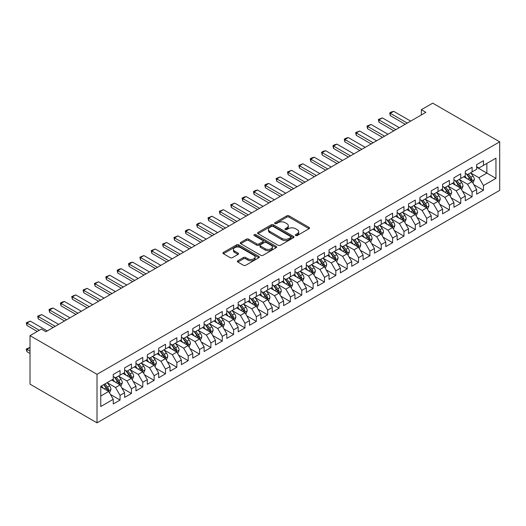 <?xml version="1.0" encoding="UTF-8"?>
<svg xmlns="http://www.w3.org/2000/svg" width="526" height="526" viewBox="0 0 526 526"><rect width="100%" height="100%" fill="white"/><g stroke="black" fill="none" stroke-linecap="round" stroke-linejoin="round"><path stroke-width="0.79" d="M295.665 235.549A1.105 0.638 0 0 0 297.223 235.549L309.064 228.711A1.578 0.907 0 0 0 309.531 228.067A1.578 0.907 0 0 0 309.064 227.423L289.004 215.838A1.578 0.907 0 0 0 286.775 215.838L274.934 222.676A1.105 0.638 0 0 0 274.605 223.129A1.105 0.638 0 0 0 274.934 223.576A1.105 0.638 0 0 0 276.492 223.576L278.024 222.695A5.043 2.913 0 0 1 285.158 222.695L286.828 223.655A5.043 2.913 0 0 1 288.307 225.72A5.043 2.913 0 0 1 286.828 227.778L285.296 228.659A1.105 0.638 0 0 0 284.974 229.112A1.105 0.638 0 0 0 285.296 229.56A1.105 0.638 0 0 0 286.861 229.56L288.393 228.678A5.043 2.913 0 0 1 295.527 228.678L297.197 229.645A5.043 2.913 0 0 1 298.676 231.703A5.043 2.913 0 0 1 297.197 233.761L295.665 234.649A1.105 0.638 0 0 0 295.342 235.096A1.105 0.638 0 0 0 295.665 235.549L295.665 234.649M237.837 260.758A1.578 0.907 0 0 0 237.377 261.402A1.578 0.907 0 0 0 237.837 262.047L243.472 265.295A1.578 0.907 0 0 0 245.701 265.295L258.851 257.701A1.578 0.907 0 0 0 259.311 257.056A1.578 0.907 0 0 0 258.851 256.412L238.784 244.833A1.578 0.907 0 0 0 236.555 244.833L223.405 252.427A1.578 0.907 0 0 0 222.945 253.065A1.578 0.907 0 0 0 223.405 253.71L230.204 257.635A1.578 0.907 0 0 0 232.433 257.635L238.061 254.387A1.578 0.907 0 0 0 238.521 253.742A1.578 0.907 0 0 0 238.061 253.098L234.688 251.152A4.215 2.433 0 0 1 233.459 249.429A4.215 2.433 0 0 1 236.062 247.181A4.215 2.433 0 0 1 240.652 247.713L253.861 255.334A4.215 2.433 0 0 1 255.097 257.056A4.215 2.433 0 0 1 252.493 259.305A4.215 2.433 0 0 1 247.897 258.779L245.701 257.51A1.578 0.907 0 0 0 243.472 257.51L237.837 260.758L237.837 262.047L243.472 258.818L243.472 257.51M30.015 335.647L97.014 374.328L97.014 422.845L30.015 384.164L30.015 335.647L41.37 329.085L45.913 331.709L425.882 112.334L421.346 109.71L421.346 114.957M421.346 109.71L432.701 103.155L499.7 141.836L97.014 374.328M278.136 245.28A1.578 0.907 0 0 0 280.365 245.28L293.515 237.686A1.578 0.907 0 0 0 293.981 237.042A1.578 0.907 0 0 0 293.515 236.398L273.454 224.819A1.578 0.907 0 0 0 271.225 224.819L258.069 232.413A1.578 0.907 0 0 0 257.608 233.051A1.578 0.907 0 0 0 258.069 233.695L278.136 245.28M254.669 235.786A1.105 0.638 0 0 1 255.787 235.944L255.787 234.629L276.183 246.405A1.578 0.907 0 0 1 276.643 247.049A1.578 0.907 0 0 1 276.183 247.693L263.033 255.288A1.578 0.907 0 0 1 260.804 255.288L240.737 243.702L246.365 240.481L246.365 239.166L240.737 242.42A1.578 0.907 0 0 0 240.277 243.058A1.578 0.907 0 0 0 240.737 243.702L240.737 242.42M246.365 240.481A1.578 0.907 0 0 1 248.594 240.481L248.594 239.166A1.578 0.907 0 0 0 246.365 239.166M248.594 239.166L256.734 243.867A1.578 0.907 0 0 0 258.963 243.867L262.698 241.71A1.578 0.907 0 0 0 263.158 241.066A1.578 0.907 0 0 0 262.698 240.421L254.222 235.53A1.105 0.638 0 0 1 253.9 235.083A1.105 0.638 0 0 1 254.584 234.491A1.105 0.638 0 0 1 255.787 234.629M97.014 422.845L499.7 190.353L499.7 141.836M476.648 167.209L486.866 173.113L486.866 163.408L495.952 158.162L483.46 165.374L483.46 160.719L476.648 164.651L476.648 169.306L472.105 171.93L472.105 167.275L465.293 171.213L465.293 175.868L460.75 178.492L460.75 173.836L453.938 177.768L453.938 182.423L449.395 185.047L449.395 180.392L442.576 184.324L442.576 188.979L438.04 191.602L438.04 186.947L431.221 190.879L431.221 195.534L426.678 198.157L426.678 193.502L419.866 197.434L419.866 202.089L415.323 204.713L415.323 200.058L408.511 203.989L408.511 208.644L403.968 211.268L403.968 206.613L397.156 210.551L397.156 215.206L392.613 217.83L392.613 213.175L385.801 217.106L385.801 221.762L381.258 224.385L381.258 219.73L374.44 223.662L374.44 228.317L369.903 230.94L369.903 226.285L363.085 230.217L363.085 234.872L358.541 237.496L358.541 232.84L351.73 236.772L351.73 241.427L347.186 244.051L347.186 239.396L340.375 243.328L340.375 247.983L335.831 250.606L335.831 245.951L329.02 249.889L329.02 254.545L324.476 257.168L324.476 252.513L317.665 256.445L317.665 261.1L313.121 263.723L313.121 259.068L306.31 263L306.31 267.655L301.766 270.279L301.766 265.623L294.948 269.555L294.948 274.21L290.405 276.834L290.405 272.179L283.593 276.111L283.593 280.766L279.05 283.389L279.05 278.734L272.238 282.666L272.238 287.321L267.695 289.944L267.695 285.289L260.883 289.228L260.883 293.883L256.34 296.5L256.34 291.845L249.528 295.783L249.528 300.438L244.984 303.061L244.984 298.406L238.173 302.338L238.173 306.993L233.629 309.617L233.629 304.962L226.811 308.894L226.811 313.549L222.274 316.172L222.274 311.517L215.456 315.449L215.456 320.104L210.913 322.727L210.913 318.072L204.101 322.004L204.101 326.659L199.558 329.283L199.558 324.627L192.746 328.566L192.746 333.221L188.203 335.838L188.203 331.183L181.391 335.121L181.391 339.776L176.848 342.4L176.848 337.745L170.036 341.676L170.036 346.332L165.493 348.955L165.493 344.3L158.674 348.232L158.674 352.887L154.138 355.51L154.138 350.855L147.319 354.787L147.319 359.442L142.776 362.066L142.776 357.41L135.964 361.342L135.964 365.997L131.421 368.621L131.421 363.966L124.609 367.904L124.609 372.559L120.066 375.176L120.066 370.521L113.254 374.459L113.254 379.115L100.762 386.327L100.762 406.519L113.254 399.306L108.711 391.436L100.762 386.847M495.952 158.162L495.952 178.36L483.46 185.573L478.916 177.703L470.685 172.949M473.867 184.685L483.46 190.228L483.46 185.573M483.46 190.228L476.648 194.16L476.648 189.505L472.105 192.128L467.561 184.258L459.329 179.504M462.512 191.24L472.105 196.783L472.105 192.128M472.105 196.783L465.293 200.715L465.293 196.06L460.75 198.683L456.206 190.813L447.974 186.059M451.15 197.796L460.75 203.338L460.75 198.683M460.75 203.338L453.938 207.27L453.938 202.615L449.395 205.239L444.851 197.368L436.619 192.615M439.795 204.351L449.395 209.894L449.395 205.239M449.395 209.894L442.576 213.826L442.576 209.17L438.04 211.794L433.496 203.93L425.258 199.176M428.44 210.913L438.04 216.449L438.04 211.794M438.04 216.449L431.221 220.381L431.221 215.726L426.678 218.349L422.141 210.485L413.903 205.732M417.085 217.468L426.678 223.004L426.678 218.349M426.678 223.004L419.866 226.943L419.866 222.288L415.323 224.904L410.78 217.041L402.548 212.287M405.73 224.023L415.323 229.56L415.323 224.904M415.323 229.56L408.511 233.498L408.511 228.843L403.968 231.466L399.425 223.596L391.193 218.842M394.375 230.579L403.968 236.121L403.968 231.466M403.968 236.121L397.156 240.053L397.156 235.398L392.613 238.022L388.07 230.151L379.838 225.398M383.013 237.134L392.613 242.677L392.613 238.022M392.613 242.677L385.801 246.609L385.801 241.953L381.258 244.577L376.715 236.707L368.483 231.953M371.658 243.689L381.258 249.232L381.258 244.577M381.258 249.232L374.44 253.164L374.44 248.509L369.903 251.132L365.36 243.268L357.128 238.515M360.303 250.251L369.903 255.787L369.903 251.132M369.903 255.787L363.085 259.719L363.085 255.064L358.541 257.687L354.005 249.824L345.766 245.07M348.948 256.806L358.541 262.342L358.541 257.687M358.541 262.342L351.73 266.281L351.73 261.626L347.186 264.243L342.643 256.379L334.411 251.625M337.593 263.362L347.186 268.898L347.186 264.243M347.186 268.898L340.375 272.836L340.375 268.181L335.831 270.805L331.288 262.934L323.056 258.181M326.238 269.917L335.831 275.46L335.831 270.805M335.831 275.46L329.02 279.391L329.02 274.736L324.476 277.36L319.933 269.49L311.701 264.736M314.883 276.472L324.476 282.015L324.476 277.36M324.476 282.015L317.665 285.947L317.665 281.292L313.121 283.915L308.578 276.045L300.346 271.291M303.522 283.027L313.121 288.57L313.121 283.915M313.121 288.57L306.31 292.502L306.31 287.847L301.766 290.47L297.223 282.607L288.991 277.853M292.167 289.589L301.766 295.125L301.766 290.47M301.766 295.125L294.948 299.057L294.948 294.402L290.405 297.026L285.868 289.162L277.629 284.408M280.812 296.145L290.405 301.681L290.405 297.026M290.405 301.681L283.593 305.619L283.593 300.964L279.05 303.581L274.506 295.717L266.274 290.963M269.457 302.7L279.05 308.236L279.05 303.581M279.05 308.236L272.238 312.174L272.238 307.519L267.695 310.143L263.151 302.272L254.919 297.519M258.102 309.255L267.695 314.798L267.695 310.143M267.695 314.798L260.883 318.73L260.883 314.075L256.34 316.698L251.796 308.828L243.564 304.074M246.747 315.81L256.34 321.353L256.34 316.698M256.34 321.353L249.528 325.285L249.528 320.63L244.984 323.253L240.441 315.383L232.209 310.629M235.385 322.366L244.984 327.908L244.984 323.253M244.984 327.908L238.173 331.84L238.173 327.185L233.629 329.809L229.086 321.945L220.854 317.191M224.03 328.928L233.629 334.464L233.629 329.809M233.629 334.464L226.811 338.396L226.811 333.74L222.274 336.364L217.731 328.5L209.493 323.746M212.675 335.483L222.274 341.019L222.274 336.364M222.274 341.019L215.456 344.957L215.456 340.302L210.913 342.919L206.376 335.055L198.138 330.302M201.32 342.038L210.913 347.574L210.913 342.919M210.913 347.574L204.101 351.513L204.101 346.858L199.558 349.481L195.014 341.611L186.783 336.857M189.965 348.593L199.558 354.136L199.558 349.481M199.558 354.136L192.746 358.068L192.746 353.413L188.203 356.036L183.659 348.166L175.428 343.412M178.61 355.149L188.203 360.691L188.203 356.036M188.203 360.691L181.391 364.623L181.391 359.968L176.848 362.592L172.304 354.721L164.073 349.968M167.248 361.704L176.848 367.247L176.848 362.592M176.848 367.247L170.036 371.178L170.036 366.523L165.493 369.147L160.949 361.283L152.718 356.529M155.893 368.266L165.493 373.802L165.493 369.147M165.493 373.802L158.674 377.734L158.674 373.079L154.138 375.702L149.594 367.838L141.362 363.085M144.538 374.821L154.138 380.357L154.138 375.702M154.138 380.357L147.319 384.296L147.319 379.64L142.776 382.257L138.239 374.394L130.001 369.64M133.183 381.376L142.776 386.912L142.776 382.257M142.776 386.912L135.964 390.851L135.964 386.196L131.421 388.819L126.878 380.949L118.646 376.195M121.828 387.932L131.421 393.474L131.421 388.819M131.421 393.474L124.609 397.406L124.609 392.751L120.066 395.374L115.523 387.504L107.291 382.75M110.473 394.487L120.066 400.03L120.066 395.374M120.066 400.03L113.254 403.961L113.254 399.306M113.254 376.491L115.523 377.8L120.066 375.176M100.762 396.025L108.711 391.436M124.609 369.936L126.878 371.244L131.421 368.621M115.523 387.504L120.066 384.881L111.663 380.028M124.609 392.751L120.066 384.881M135.964 363.381L138.239 364.689L142.776 362.066M126.878 380.949L131.421 378.325L123.018 373.473M135.964 386.196L131.421 378.325M147.319 356.819L149.594 358.134L154.138 355.51M138.239 374.394L142.776 371.77L134.373 366.918M147.319 379.64L142.776 371.77M158.674 350.263L160.949 351.578L165.493 348.955M149.594 367.838L154.138 365.215L145.728 360.363M158.674 373.079L154.138 365.215M170.036 343.708L172.304 345.023L176.848 342.4M160.949 361.283L165.493 358.66L157.09 353.807M170.036 366.523L165.493 358.66M181.391 337.153L183.659 338.461L188.203 335.838M172.304 354.721L176.848 352.098L168.445 347.252M181.391 359.968L176.848 352.098M192.746 330.598L195.014 331.906L199.558 329.283M183.659 348.166L188.203 345.543L179.8 340.69M192.746 353.413L188.203 345.543M204.101 324.042L206.376 325.351L210.913 322.727M195.014 341.611L199.558 338.987L191.155 334.135M204.101 346.858L199.558 338.987M215.456 317.48L217.731 318.795L222.274 316.172M206.376 335.055L210.913 332.432L202.51 327.58M215.456 340.302L210.913 332.432M226.811 310.925L229.086 312.24L233.629 309.617M217.731 328.5L222.274 325.877L213.865 321.024M226.811 333.74L222.274 325.877M238.173 304.37L240.441 305.685L244.984 303.061M229.086 321.945L233.629 319.321L225.227 314.469M238.173 327.185L233.629 319.321M249.528 297.815L251.796 299.123L256.34 296.5M240.441 315.383L244.984 312.76L236.582 307.914M249.528 320.63L244.984 312.76M260.883 291.259L263.151 292.568L267.695 289.944M251.796 308.828L256.34 306.204L247.937 301.352M260.883 314.075L256.34 306.204M272.238 284.704L274.506 286.012L279.05 283.389M263.151 302.272L267.695 299.649L259.292 294.797M272.238 307.519L267.695 299.649M283.593 278.142L285.868 279.457L290.405 276.834M274.506 295.717L279.05 293.094L270.647 288.241M283.593 300.964L279.05 293.094M294.948 271.587L297.223 272.902L301.766 270.279M285.868 289.162L290.405 286.538L282.002 281.686M294.948 294.402L290.405 286.538M306.31 265.032L308.578 266.347L313.121 263.723M297.223 282.607L301.766 279.983L293.363 275.131M306.31 287.847L301.766 279.983M317.665 258.476L319.933 259.785L324.476 257.168M308.578 276.045L313.121 273.428L304.718 268.576M317.665 281.292L313.121 273.428M329.02 251.921L331.288 253.23L335.831 250.606M319.933 269.49L324.476 266.866L316.073 262.014M329.02 274.736L324.476 266.866M340.375 245.366L342.643 246.674L347.186 244.051M331.288 262.934L335.831 260.311L327.428 255.458M340.375 268.181L335.831 260.311M351.73 238.804L354.005 240.119L358.541 237.496M342.643 256.379L347.186 253.756L338.783 248.903M351.73 261.626L347.186 253.756M363.085 232.249L365.36 233.564L369.903 230.94M354.005 249.824L358.541 247.2L350.138 242.348M363.085 255.064L358.541 247.2M374.44 225.693L376.715 227.008L381.258 224.385M365.36 243.268L369.903 240.645L361.493 235.793M374.44 248.509L369.903 240.645M385.801 219.138L388.07 220.447L392.613 217.83M376.715 236.707L381.258 234.09L372.855 229.237M385.801 241.953L381.258 234.09M397.156 212.583L399.425 213.891L403.968 211.268M388.07 230.151L392.613 227.528L384.21 222.676M397.156 235.398L392.613 227.528M408.511 206.028L410.78 207.336L415.323 204.713M399.425 223.596L403.968 220.973L395.565 216.12M408.511 228.843L403.968 220.973M419.866 199.466L422.141 200.781L426.678 198.157M410.78 217.041L415.323 214.417L406.92 209.565M419.866 222.288L415.323 214.417M431.221 192.91L433.496 194.225L438.04 191.602M422.141 210.485L426.678 207.862L418.275 203.01M431.221 215.726L426.678 207.862M442.576 186.355L444.851 187.67L449.395 185.047M433.496 203.93L438.04 201.307L429.63 196.454M442.576 209.17L438.04 201.307M453.938 179.8L456.206 181.108L460.75 178.492M444.851 197.368L449.395 194.751L440.992 189.899M453.938 202.615L449.395 194.751M465.293 173.245L467.561 174.553L472.105 171.93M456.206 190.813L460.75 188.19L452.347 183.337M465.293 196.06L460.75 188.19M476.648 166.689L478.916 167.998L483.46 165.374M467.561 184.258L472.105 181.634L463.702 176.782M476.648 189.505L472.105 181.634M478.916 177.703L486.866 173.113L495.952 178.36M296.105 235.701L297.197 235.076A5.043 2.913 0 0 0 298.676 233.011L298.676 231.703M288.307 225.72L288.307 227.028A5.043 2.913 0 0 1 286.828 229.086L285.736 229.717M309.064 227.423L309.064 228.711L289.004 217.153A1.578 0.907 0 0 0 286.775 217.153L275.374 223.734M293.515 236.398L293.515 237.686L273.454 226.127A1.578 0.907 0 0 0 271.225 226.127L258.095 233.708M290.733 237.496A1.105 0.638 0 0 0 291.056 237.042A1.105 0.638 0 0 0 290.733 236.595L273.119 226.423A1.105 0.638 0 0 0 271.561 226.423L269.943 227.357A5.043 2.913 0 0 0 268.464 229.415A5.043 2.913 0 0 0 269.943 231.479L281.982 238.429A5.043 2.913 0 0 0 289.116 238.429L290.733 237.496L290.733 238.804A1.105 0.638 0 0 0 291.056 238.357L291.056 237.042M268.464 229.415L268.464 230.73A5.043 2.913 0 0 0 269.943 232.788L269.943 231.479M290.733 238.804L289.116 239.738A5.043 2.913 0 0 1 281.982 239.738L269.943 232.788M248.594 240.481L256.734 245.175A1.578 0.907 0 0 0 258.963 245.175L262.698 243.019A1.578 0.907 0 0 0 263.158 242.374L263.158 241.066M255.787 235.944L276.163 247.707M265.176 248.739A4.215 2.433 0 0 0 269.772 249.265A4.215 2.433 0 0 0 272.376 247.016A4.215 2.433 0 0 0 271.14 245.3L266.485 242.611A1.578 0.907 0 0 0 264.256 242.611L260.521 244.768A1.578 0.907 0 0 0 260.061 245.412A1.578 0.907 0 0 0 260.521 246.056L265.176 248.739L265.176 250.054A4.215 2.433 0 0 0 269.772 250.58A4.215 2.433 0 0 0 272.376 248.331L272.376 247.016M260.061 245.412L260.061 246.72A1.578 0.907 0 0 0 260.521 247.365L260.521 246.056M265.176 250.054L260.521 247.365M255.097 257.056L255.097 258.371A4.215 2.433 0 0 1 252.493 260.62A4.215 2.433 0 0 1 247.897 260.094L245.701 258.818A1.578 0.907 0 0 0 243.472 258.818M233.459 249.429L233.459 250.744A4.215 2.433 0 0 0 234.688 252.467L234.688 251.152M238.061 253.098L238.061 254.387L234.688 252.467M258.831 257.714L238.784 246.142A1.578 0.907 0 0 0 236.555 246.142L223.425 253.723M472.946 183.094L474.353 179.655A4.254 2.459 -120 0 0 472.992 176.032L470.579 172.811M466.74 178.538L464.905 176.092M471.303 181.174L472.052 179.839A4.254 2.459 -120 0 0 470.836 177.275L468.423 174.06M467.049 174.257L470.027 178.235A2.17 1.249 60 0 1 470.422 178.893L472.052 179.839M466.299 173.823L469.475 178.064A4.254 2.459 60 0 1 470.691 180.622L470.777 180.872M407.262 123.084L390.318 113.307L390.318 115.667L389.694 112.945L391.397 111.959L393.724 111.341L410.668 121.118M405.217 124.267L390.318 115.667M393.724 111.341L390.318 113.307L389.694 112.945M461.591 189.649L462.998 186.211A4.254 2.459 -120 0 0 461.637 182.588L459.224 179.366M455.385 185.093L453.55 182.647M459.948 187.729L460.697 186.395A4.254 2.459 -120 0 0 459.481 183.83L457.068 180.615M455.694 180.812L458.672 184.79A2.17 1.249 60 0 1 459.067 185.448L460.697 186.395M454.944 180.379L458.12 184.619A4.254 2.459 60 0 1 459.336 187.177L459.422 187.427M450.236 196.205L451.643 192.766A4.254 2.459 -120 0 0 450.282 189.143L447.869 185.921M444.023 191.648L442.195 189.202M448.593 194.285L449.342 192.95A4.254 2.459 -120 0 0 448.126 190.392L445.713 187.171M444.338 187.368L447.317 191.346A2.17 1.249 60 0 1 447.711 192.003L449.342 192.95M443.589 186.94L446.765 191.175A4.254 2.459 60 0 1 447.981 193.739L448.067 193.982M395.907 129.646L378.963 119.862L378.963 122.223L378.339 119.501L382.369 117.896L399.313 127.673M393.862 130.823L378.963 122.223M382.369 117.896L378.963 119.862L378.339 119.501M384.552 136.201L367.608 126.418L367.608 128.778L366.984 126.056L371.014 124.452L387.958 134.235M382.507 137.378L367.608 128.778M371.014 124.452L367.608 126.418L366.984 126.056M438.875 202.76L440.282 199.328A4.254 2.459 -120 0 0 438.927 195.698L436.514 192.483M432.668 198.203L430.833 195.757M437.237 200.84L437.987 199.505A4.254 2.459 -120 0 0 436.771 196.948L434.358 193.726M432.977 193.93L435.962 197.901A2.17 1.249 60 0 1 436.35 198.565L437.987 199.505M432.234 193.496L435.403 197.73A4.254 2.459 60 0 1 436.626 200.294L436.712 200.537M427.52 209.315L428.927 205.883A4.254 2.459 -120 0 0 427.572 202.254L425.159 199.038M421.313 204.765L419.478 202.313M425.876 207.395L426.632 206.06A4.254 2.459 -120 0 0 425.416 203.503L423.003 200.281M421.622 200.485L424.6 204.463A2.17 1.249 60 0 1 424.995 205.12L426.632 206.06M420.872 200.051L424.048 204.292A4.254 2.459 60 0 1 425.271 206.85L425.356 207.093M373.19 142.756L356.253 132.973L356.253 135.333L355.629 132.611L359.659 131.007L376.603 140.79M371.152 143.933L356.253 135.333M359.659 131.007L356.253 132.973L355.629 132.611M361.835 149.312L344.892 139.528L344.892 141.888L344.267 139.173L345.97 138.187L348.304 137.562L365.241 147.346M359.791 150.495L344.892 141.888M348.304 137.562L344.892 139.528L344.267 139.173M416.165 215.87L417.572 212.438A4.254 2.459 -120 0 0 416.217 208.815L413.804 205.594M409.958 211.32L408.123 208.868M414.521 213.957L415.277 212.616A4.254 2.459 -120 0 0 414.054 210.058L411.648 206.836M410.267 207.04L413.245 211.018A2.17 1.249 60 0 1 413.64 211.676L415.277 212.616M409.517 206.606L412.693 210.847A4.254 2.459 60 0 1 413.909 213.405L414.001 213.655M350.48 155.867L333.537 146.09L333.537 148.45L332.912 145.728L334.615 144.742L336.942 144.117L353.886 153.901M348.436 157.05L333.537 148.45M336.942 144.117L333.537 146.09L332.912 145.728M404.81 222.432L406.217 218.994A4.254 2.459 -120 0 0 404.856 215.371L402.449 212.149M398.603 217.876L396.768 215.43M403.166 220.512L403.922 219.178A4.254 2.459 -120 0 0 402.699 216.613L400.286 213.398M398.912 213.595L401.89 217.573A2.17 1.249 60 0 1 402.285 218.231L403.922 219.178M398.162 213.161L401.338 217.402A4.254 2.459 60 0 1 402.554 219.96L402.64 220.21M339.125 162.422L322.182 152.645L322.182 155.006L321.557 152.284L323.26 151.297L325.587 150.679L342.531 160.456M337.081 163.606L322.182 155.006M325.587 150.679L322.182 152.645L321.557 152.284M393.455 228.988L394.862 225.549A4.254 2.459 -120 0 0 393.501 221.926L391.088 218.704M387.248 224.431L385.413 221.985M391.811 227.068L392.56 225.733A4.254 2.459 -120 0 0 391.344 223.169L388.931 219.953M387.557 220.151L390.535 224.129A2.17 1.249 60 0 1 390.93 224.786L392.56 225.733M386.807 219.717L389.983 223.958A4.254 2.459 60 0 1 391.199 226.515L391.285 226.765M327.77 168.984L310.827 159.2L310.827 161.561L310.202 158.839L311.905 157.853L314.232 157.235L331.176 167.012M325.725 170.161L310.827 161.561M314.232 157.235L310.827 159.2L310.202 158.839M382.1 235.543L383.507 232.104A4.254 2.459 -120 0 0 382.146 228.481L379.733 225.26M375.893 230.986L374.058 228.54M380.456 233.623L381.205 232.288A4.254 2.459 -120 0 0 379.989 229.73L377.576 226.509M376.202 226.706L379.18 230.684A2.17 1.249 60 0 1 379.575 231.341L381.205 232.288M375.452 226.279L378.628 230.513A4.254 2.459 60 0 1 379.844 233.077L379.93 233.32M316.415 175.539L299.472 165.756L299.472 168.116L298.847 165.394L302.877 163.79L319.821 173.573M314.37 176.716L299.472 168.116M302.877 163.79L299.472 165.756L298.847 165.394M370.738 242.098L372.145 238.659A4.254 2.459 -120 0 0 370.791 235.037L368.378 231.821M364.531 237.542L362.697 235.096M369.101 240.178L369.85 238.843A4.254 2.459 -120 0 0 368.634 236.286L366.221 233.064M364.84 233.268L367.825 237.239A2.17 1.249 60 0 1 368.22 237.903L369.85 238.843M364.097 232.834L367.273 237.068A4.254 2.459 60 0 1 368.489 239.632L368.575 239.876M305.06 182.095L288.116 172.311L288.116 174.671L287.492 171.949L291.522 170.345L308.466 180.129M303.015 183.272L288.116 174.671M291.522 170.345L288.116 172.311L287.492 171.949M359.383 248.653L360.79 245.221A4.254 2.459 -120 0 0 359.436 241.592L357.022 238.377M353.176 244.103L351.342 241.651M357.739 246.733L358.495 245.399A4.254 2.459 -120 0 0 357.279 242.841L354.866 239.619M353.485 239.823L356.464 243.801A2.17 1.249 60 0 1 356.858 244.458L358.495 245.399M352.736 239.389L355.911 243.63A4.254 2.459 60 0 1 357.134 246.188L357.22 246.431M293.699 188.65L276.755 178.866L276.755 181.227L276.13 178.511L280.167 176.9L297.105 186.684M291.654 189.833L276.755 181.227M280.167 176.9L276.755 178.866L276.13 178.511M348.028 255.209L349.435 251.776A4.254 2.459 -120 0 0 348.08 248.154L345.667 244.932M341.821 250.659L339.987 248.206M346.384 253.295L347.14 251.954A4.254 2.459 -120 0 0 345.917 249.396L343.511 246.175M342.13 246.378L345.109 250.356A2.17 1.249 60 0 1 345.503 251.014L347.14 251.954M341.381 245.944L344.556 250.185A4.254 2.459 60 0 1 345.773 252.743L345.865 252.993M282.344 195.205L265.4 185.428L265.4 187.782L264.775 185.067L266.478 184.08L268.806 183.456L285.75 193.239M280.299 196.389L265.4 187.782M268.806 183.456L265.4 185.428L264.775 185.067M336.673 261.77L338.08 258.332A4.254 2.459 -120 0 0 336.719 254.709L334.312 251.487M330.466 257.214L328.632 254.768M335.029 259.851L335.785 258.516A4.254 2.459 -120 0 0 334.562 255.952L332.149 252.73M330.775 252.934L333.754 256.912A2.17 1.249 60 0 1 334.148 257.569L335.785 258.516M330.026 252.5L333.201 256.741A4.254 2.459 60 0 1 334.418 259.298L334.503 259.548M270.989 201.76L254.045 191.983L254.045 194.344L253.42 191.622L255.123 190.636L257.451 190.017L274.394 199.795M268.944 202.944L254.045 194.344M257.451 190.017L254.045 191.983L253.42 191.622M325.318 268.326L326.725 264.887A4.254 2.459 -120 0 0 325.364 261.264L322.951 258.042M319.111 263.769L317.277 261.323M323.674 266.406L324.424 265.071A4.254 2.459 -120 0 0 323.207 262.507L320.794 259.292M319.42 259.489L322.399 263.467A2.17 1.249 60 0 1 322.793 264.124L324.424 265.071M318.671 259.055L321.846 263.296A4.254 2.459 60 0 1 323.063 265.854L323.148 266.103M259.634 208.322L242.69 198.539L242.69 200.899L242.065 198.177L243.768 197.191L246.096 196.573L263.039 206.35M257.589 209.499L242.69 200.899M246.096 196.573L242.69 198.539L242.065 198.177M313.963 274.881L315.37 271.442A4.254 2.459 -120 0 0 314.009 267.819L311.596 264.598M307.756 270.325L305.922 267.879M312.319 272.961L313.069 271.626A4.254 2.459 -120 0 0 311.852 269.069L309.439 265.847M308.065 266.044L311.044 270.022A2.17 1.249 60 0 1 311.438 270.68L313.069 271.626M307.315 265.617L310.491 269.851A4.254 2.459 60 0 1 311.708 272.415L311.793 272.659M248.279 214.878L231.335 205.094L231.335 207.454L230.71 204.732L234.741 203.128L251.684 212.912M246.234 216.055L231.335 207.454M234.741 203.128L231.335 205.094L230.71 204.732M302.601 281.436L304.015 277.998A4.254 2.459 -120 0 0 302.654 274.375L300.241 271.16M296.394 276.88L294.567 274.434M300.964 279.516L301.714 278.182A4.254 2.459 -120 0 0 300.497 275.624L298.084 272.402M296.71 272.606L299.688 276.577A2.17 1.249 60 0 1 300.083 277.241L301.714 278.182M295.96 272.172L299.136 276.406A4.254 2.459 60 0 1 300.353 278.971L300.438 279.214M236.924 221.433L219.98 211.649L219.98 214.01L219.355 211.288L223.386 209.683L240.329 219.467M234.879 222.61L219.98 214.01M223.386 209.683L219.98 211.649L219.355 211.288M291.246 287.992L292.653 284.559A4.254 2.459 -120 0 0 291.299 280.93L288.886 277.715M285.039 283.442L283.205 280.989M289.609 286.072L290.359 284.737A4.254 2.459 -120 0 0 289.142 282.179L286.729 278.958M285.348 279.161L288.333 283.139A2.17 1.249 60 0 1 288.721 283.797L290.359 284.737M284.599 278.727L287.775 282.968A4.254 2.459 60 0 1 288.998 285.526L289.083 285.769M225.562 227.988L208.625 218.205L208.625 220.565L208 217.843L212.031 216.239L228.974 226.022M223.524 229.172L208.625 220.565M212.031 216.239L208.625 218.205L208 217.843M279.891 294.547L281.298 291.115A4.254 2.459 -120 0 0 279.944 287.492L277.531 284.27M273.684 289.997L271.85 287.544M278.247 292.634L279.004 291.292A4.254 2.459 -120 0 0 277.787 288.735L275.374 285.513M273.993 285.717L276.972 289.695A2.17 1.249 60 0 1 277.366 290.352L279.004 291.292M273.244 285.283L276.42 289.524A4.254 2.459 60 0 1 277.643 292.081L277.728 292.331M214.207 234.543L197.263 224.766L197.263 227.12L196.639 224.405L198.341 223.418L200.669 222.794L217.613 232.577M212.162 235.727L197.263 227.12M200.669 222.794L197.263 224.766L196.639 224.405M268.536 301.109L269.943 297.67A4.254 2.459 -120 0 0 268.589 294.047L266.176 290.825M262.329 296.552L260.495 294.106M266.892 299.189L267.649 297.854A4.254 2.459 -120 0 0 266.426 295.29L264.013 292.068M262.638 292.272L265.617 296.25A2.17 1.249 60 0 1 266.011 296.907L267.649 297.854M261.889 291.838L265.065 296.079A4.254 2.459 60 0 1 266.281 298.636L266.366 298.886M202.852 241.099L185.908 231.322L185.908 233.682L185.284 230.96L186.986 229.974L189.314 229.356L206.258 239.133M200.807 242.282L185.908 233.682M189.314 229.356L185.908 231.322L185.284 230.96M257.181 307.664L258.588 304.225A4.254 2.459 -120 0 0 257.227 300.602L254.814 297.381M250.974 303.108L249.14 300.662M255.537 305.744L256.287 304.409A4.254 2.459 -120 0 0 255.071 301.845L252.658 298.63M251.283 298.827L254.262 302.805A2.17 1.249 60 0 1 254.656 303.463L256.287 304.409M250.534 298.393L253.71 302.634A4.254 2.459 60 0 1 254.926 305.192L255.011 305.442M191.497 247.661L174.553 237.877L174.553 240.237L173.928 237.515L177.959 235.911L194.903 245.688M189.452 248.837L174.553 240.237M177.959 235.911L174.553 237.877L173.928 237.515M245.826 314.219L247.233 310.781A4.254 2.459 -120 0 0 245.872 307.158L243.459 303.936M239.619 309.663L237.785 307.217M244.182 312.299L244.932 310.965A4.254 2.459 -120 0 0 243.716 308.407L241.302 305.185M239.928 305.382L242.907 309.36A2.17 1.249 60 0 1 243.301 310.018L244.932 310.965M239.179 304.955L242.355 309.189A4.254 2.459 60 0 1 243.571 311.754L243.656 311.997M180.142 254.216L163.198 244.432L163.198 246.793L162.573 244.071L166.604 242.466L183.548 252.25M178.097 255.393L163.198 246.793M166.604 242.466L163.198 244.432L162.573 244.071M234.471 320.775L235.878 317.336A4.254 2.459 -120 0 0 234.517 313.713L232.104 310.498M228.258 316.218L226.43 313.772M232.827 318.855L233.577 317.52A4.254 2.459 -120 0 0 232.36 314.962L229.947 311.74M228.573 311.944L231.552 315.916A2.17 1.249 60 0 1 231.946 316.58L233.577 317.52M227.824 311.51L230.999 315.745A4.254 2.459 60 0 1 232.216 318.309L232.301 318.552M168.787 260.771L151.843 250.987L151.843 253.348L151.218 250.626L155.249 249.022L172.193 258.805M166.742 261.948L151.843 253.348M155.249 249.022L151.843 250.987L151.218 250.626M223.109 327.33L224.517 323.898A4.254 2.459 -120 0 0 223.162 320.268L220.749 317.053M216.903 322.78L215.068 320.327M221.472 325.41L222.222 324.075A4.254 2.459 -120 0 0 221.005 321.517L218.592 318.296M217.212 318.5L220.197 322.477A2.17 1.249 60 0 1 220.585 323.135L222.222 324.075M216.469 318.066L219.638 322.306A4.254 2.459 60 0 1 220.861 324.864L220.946 325.107M157.425 267.326L140.488 257.543L140.488 259.903L139.863 257.181L143.894 255.577L160.838 265.36M155.387 268.51L140.488 259.903M143.894 255.577L140.488 257.543L139.863 257.181M211.754 333.885L213.161 330.453A4.254 2.459 -120 0 0 211.807 326.83L209.394 323.608M205.548 329.335L203.713 326.883M210.111 331.972L210.867 330.63A4.254 2.459 -120 0 0 209.65 328.073L207.237 324.851M205.857 325.055L208.835 329.033A2.17 1.249 60 0 1 209.23 329.69L210.867 330.63M205.107 324.621L208.283 328.862A4.254 2.459 60 0 1 209.506 331.419L209.591 331.669M146.07 273.882L129.126 264.098L129.126 266.458L128.502 263.743L130.205 262.757L132.539 262.132L149.476 271.916M144.025 275.065L129.126 266.458M132.539 262.132L129.126 264.098L128.502 263.743M200.399 340.447L201.806 337.008A4.254 2.459 -120 0 0 200.452 333.385L198.039 330.164M194.193 335.89L192.358 333.445M198.756 338.527L199.512 337.192A4.254 2.459 -120 0 0 198.289 334.628L195.882 331.406M194.502 331.61L197.48 335.588A2.17 1.249 60 0 1 197.875 336.245L199.512 337.192M193.752 331.176L196.928 335.417A4.254 2.459 60 0 1 198.144 337.975L198.236 338.225M134.715 280.437L117.771 270.66L117.771 273.02L117.147 270.298L118.85 269.312L121.177 268.694L138.121 278.471M132.67 281.62L117.771 273.02M121.177 268.694L117.771 270.66L117.147 270.298M189.044 347.002L190.451 343.563A4.254 2.459 -120 0 0 189.09 339.941L186.684 336.719M182.838 342.446L181.003 340M187.401 345.082L188.157 343.748A4.254 2.459 -120 0 0 186.934 341.183L184.521 337.968M183.147 338.165L186.125 342.143A2.17 1.249 60 0 1 186.52 342.801L188.157 343.748M182.397 337.731L185.573 341.972A4.254 2.459 60 0 1 186.789 344.53L186.875 344.78M123.36 286.999L106.416 277.215L106.416 279.576L105.792 276.854L109.822 275.249L126.766 285.026M121.315 288.176L106.416 279.576M109.822 275.249L106.416 277.215L105.792 276.854M177.689 353.557L179.096 350.119A4.254 2.459 -120 0 0 177.735 346.496L175.322 343.274M171.483 349.001L169.648 346.555M176.046 351.638L176.795 350.303A4.254 2.459 -120 0 0 175.579 347.745L173.166 344.523M171.792 344.721L174.77 348.699A2.17 1.249 60 0 1 175.165 349.356L176.795 350.303M171.042 344.293L174.218 348.528A4.254 2.459 60 0 1 175.434 351.092L175.52 351.335M112.005 293.554L95.061 283.77L95.061 286.131L94.437 283.409L98.467 281.805L115.411 291.588M109.96 294.731L95.061 286.131M98.467 281.805L95.061 283.77L94.437 283.409M166.334 360.113L167.741 356.674A4.254 2.459 -120 0 0 166.38 353.051L163.967 349.836M160.128 355.556L158.293 353.11M164.691 358.193L165.44 356.858A4.254 2.459 -120 0 0 164.224 354.3L161.811 351.079M160.437 351.276L163.415 355.254A2.17 1.249 60 0 1 163.81 355.918L165.44 356.858M159.687 350.849L162.863 355.083A4.254 2.459 60 0 1 164.079 357.647L164.165 357.89M100.65 300.109L83.706 290.326L83.706 292.686L83.082 289.964L87.112 288.36L104.056 298.143M98.605 301.286L83.706 292.686M87.112 288.36L83.706 290.326L83.082 289.964M154.973 366.668L156.386 363.236A4.254 2.459 -120 0 0 155.025 359.606L152.612 356.391M148.766 362.118L146.932 359.666M153.336 364.748L154.085 363.413A4.254 2.459 -120 0 0 152.869 360.856L150.456 357.634M149.075 357.838L152.06 361.816A2.17 1.249 60 0 1 152.455 362.473L154.085 363.413M148.332 357.404L151.508 361.645A4.254 2.459 60 0 1 152.724 364.202L152.81 364.446M89.295 306.665L72.351 296.881L72.351 299.241L71.727 296.519L75.757 294.915L92.701 304.699M87.25 307.848L72.351 299.241M75.757 294.915L72.351 296.881L71.727 296.519M143.618 373.223L145.025 369.791A4.254 2.459 -120 0 0 143.67 366.168L141.257 362.947M137.411 368.673L135.576 366.221M141.974 371.31L142.73 369.969A4.254 2.459 -120 0 0 141.514 367.411L139.101 364.189M137.72 364.393L140.698 368.371A2.17 1.249 60 0 1 141.093 369.028L142.73 369.969M136.97 363.959L140.146 368.2A4.254 2.459 60 0 1 141.369 370.758L141.455 371.008M77.933 313.22L60.99 303.436L60.99 305.797L60.365 303.081L62.075 302.095L64.402 301.47L81.346 311.254M75.889 314.403L60.99 305.797M64.402 301.47L60.99 303.436L60.365 303.081M132.263 379.785L133.67 376.346A4.254 2.459 -120 0 0 132.315 372.724L129.902 369.502M126.056 375.229L124.221 372.783M130.619 377.865L131.375 376.531A4.254 2.459 -120 0 0 130.152 373.966L127.746 370.745M126.365 370.948L129.343 374.926A2.17 1.249 60 0 1 129.738 375.584L131.375 376.531M125.615 370.514L128.791 374.755A4.254 2.459 60 0 1 130.007 377.313L130.1 377.563M66.578 319.775L49.635 309.998L49.635 312.359L49.01 309.636L50.713 308.65L53.041 308.026L69.984 317.809M64.534 320.959L49.635 312.359M53.041 308.026L49.635 309.998L49.01 309.636M120.908 386.34L122.315 382.902A4.254 2.459 -120 0 0 120.954 379.279L118.547 376.057M114.701 381.784L112.866 379.338M119.264 384.421L120.02 383.086A4.254 2.459 -120 0 0 118.797 380.522L116.384 377.306M115.01 377.504L117.988 381.482A2.17 1.249 60 0 1 118.383 382.139L120.02 383.086M114.26 377.07L117.436 381.311A4.254 2.459 60 0 1 118.652 383.868L118.738 384.118M55.223 326.337L38.28 316.553L38.28 318.914L37.655 316.192L41.685 314.587L58.629 324.364M53.179 327.514L38.28 318.914M41.685 314.587L38.28 316.553L37.655 316.192M109.553 392.896L110.96 389.457A4.254 2.459 -120 0 0 109.599 385.834L107.186 382.612M103.346 388.339L101.511 385.893M107.909 390.976L108.658 389.641A4.254 2.459 -120 0 0 107.442 387.083L105.029 383.862M103.964 384.473L106.633 388.037A2.17 1.249 60 0 1 107.028 388.694L108.658 389.641M103.668 384.644L106.081 387.866A4.254 2.459 60 0 1 107.297 390.43L107.383 390.673M30.015 347.548L26.925 349.336L30.015 351.118M26.925 351.697L26.3 348.975L26.925 349.336L26.925 351.697L30.015 353.479M26.3 348.975L30.015 347.449M39.325 330.269L26.925 323.109L26.925 325.469L26.3 322.747L30.33 321.143L47.274 330.926M37.28 331.446L26.925 325.469M30.33 321.143L26.925 323.109L26.3 322.747M297.197 235.076L297.197 233.761M285.296 229.56L285.296 228.659M286.828 229.086L286.828 227.778M274.934 223.576L274.934 222.676M286.775 217.153L286.775 215.838M289.004 217.153L289.004 215.838M258.069 233.695L258.069 232.413M271.225 226.127L271.225 224.819M273.454 226.127L273.454 224.819M281.982 239.738L281.982 238.429M289.116 239.738L289.116 238.429M256.734 245.175L256.734 243.867M258.963 245.175L258.963 243.867M262.698 243.019L262.698 241.71M276.183 247.693L276.183 246.405M245.701 258.818L245.701 257.51M247.897 260.094L247.897 258.779M223.405 253.71L223.405 252.427M236.555 246.142L236.555 244.833M238.784 246.142L238.784 244.833M258.851 257.701L258.851 256.412M471.572 181.325L474.327 179.741M470.836 177.275L472.992 176.032M467.699 179.09L469.475 178.064M460.217 187.881L462.972 186.296M459.481 183.83L461.637 182.588M456.338 185.645L458.12 184.619M448.862 194.442L451.61 192.851M448.126 190.392L450.282 189.143M444.983 192.2L446.765 191.175M437.5 200.998L440.255 199.407M436.771 196.948L438.927 195.698M433.628 198.762L435.403 197.73M426.145 207.553L428.9 205.962M425.416 203.503L427.572 202.254M422.273 205.318L424.048 204.292M414.79 214.108L417.545 212.517M414.054 210.058L416.217 208.815M410.918 211.873L412.693 210.847M403.435 220.664L406.19 219.079M402.699 216.613L404.856 215.371M399.563 218.428L401.338 217.402M392.08 227.219L394.835 225.634M391.344 223.169L393.501 221.926M388.201 224.983L389.983 223.958M380.725 233.781L383.474 232.19M379.989 229.73L382.146 228.481M376.846 231.539L378.628 230.513M369.364 240.336L372.119 238.745M368.634 236.286L370.791 235.037M365.491 238.1L367.273 237.068M358.009 246.891L360.764 245.3M357.279 242.841L359.436 241.592M354.136 244.656L355.911 243.63M346.654 253.447L349.409 251.855M345.917 249.396L348.08 248.154M342.781 251.211L344.556 250.185M335.299 260.002L338.054 258.417M334.562 255.952L336.719 254.709M331.426 257.766L333.201 256.741M323.944 266.557L326.699 264.972M323.207 262.507L325.364 261.264M320.064 264.322L321.846 263.296M312.589 273.119L315.337 271.528M311.852 269.069L314.009 267.819M308.709 270.877L310.491 269.851M301.227 279.674L303.982 278.083M300.497 275.624L302.654 274.375M297.354 277.439L299.136 276.406M289.872 286.229L292.627 284.638M289.142 282.179L291.299 280.93M285.999 283.994L287.775 282.968M278.517 292.785L281.272 291.194M277.787 288.735L279.944 287.492M274.644 290.549L276.42 289.524M267.162 299.34L269.917 297.749M266.426 295.29L268.589 294.047M263.289 297.105L265.065 296.079M255.807 305.895L258.562 304.311M255.071 301.845L257.227 300.602M251.934 303.66L253.71 302.634M244.452 312.457L247.207 310.866M243.716 308.407L245.872 307.158M240.573 310.215L242.355 309.189M233.097 319.012L235.845 317.421M232.36 314.962L234.517 313.713M229.218 316.777L230.999 315.745M221.735 325.568L224.49 323.977M221.005 321.517L223.162 320.268M217.863 323.332L219.638 322.306M210.38 332.123L213.135 330.532M209.65 328.073L211.807 326.83M206.508 329.887L208.283 328.862M199.025 338.678L201.78 337.087M198.289 334.628L200.452 333.385M195.153 336.443L196.928 335.417M187.67 345.234L190.425 343.649M186.934 341.183L189.09 339.941M183.798 342.998L185.573 341.972M176.315 351.795L179.07 350.204M175.579 347.745L177.735 346.496M172.436 349.553L174.218 348.528M164.96 358.351L167.709 356.76M164.224 354.3L166.38 353.051M161.081 356.115L162.863 355.083M153.599 364.906L156.353 363.315M152.869 360.856L155.025 359.606M149.726 362.67L151.508 361.645M142.244 371.461L144.998 369.87M141.514 367.411L143.67 366.168M138.371 369.226L140.146 368.2M130.889 378.016L133.643 376.425M130.152 373.966L132.315 372.724M127.016 375.781L128.791 374.755M119.534 384.572L122.288 382.987M118.797 380.522L120.954 379.279M115.661 382.336L117.436 381.311M108.178 391.134L110.933 389.542M107.442 387.083L109.599 385.834M104.299 388.892L106.081 387.866"/></g></svg>
